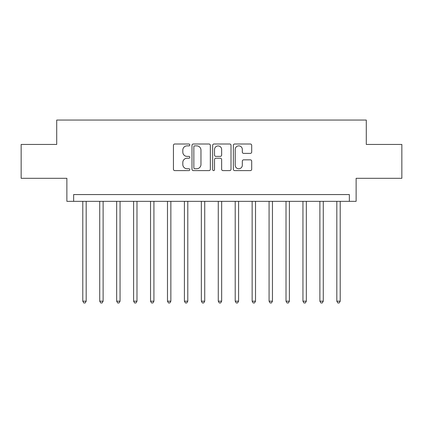 <?xml version="1.0" encoding="UTF-8"?>
<svg xmlns="http://www.w3.org/2000/svg" width="423" height="423" viewBox="0 0 423 423"><rect width="100%" height="100%" fill="white"/><g stroke="black" fill="none" stroke-linecap="round" stroke-linejoin="round"><path stroke-width="0.63" d="M189.821 144.941A0.931 0.931 0 0 0 188.891 144.01L174.762 144.01A1.332 1.332 0 0 0 173.435 145.338L173.435 169.274A1.332 1.332 0 0 0 174.762 170.606L188.891 170.606A0.931 0.931 0 0 0 189.821 169.676A0.931 0.931 0 0 0 188.891 168.745L187.066 168.745A4.256 4.256 0 0 1 182.81 164.489L182.81 162.495A4.256 4.256 0 0 1 187.066 158.239L188.891 158.239A0.931 0.931 0 0 0 189.821 157.308A0.931 0.931 0 0 0 188.891 156.378L187.066 156.378A4.256 4.256 0 0 1 182.81 152.121L182.81 150.128A4.256 4.256 0 0 1 187.066 145.872L188.891 145.872A0.931 0.931 0 0 0 189.821 144.941M250.363 153.385A1.332 1.332 0 0 0 251.696 152.053L251.696 145.338A1.332 1.332 0 0 0 250.363 144.01L234.67 144.01A1.332 1.332 0 0 0 233.343 145.338L233.343 169.274A1.332 1.332 0 0 0 234.67 170.606L250.363 170.606A1.332 1.332 0 0 0 251.696 169.274L251.696 161.163A1.332 1.332 0 0 0 250.363 159.836L243.648 159.836A1.332 1.332 0 0 0 242.321 161.163L242.321 165.187A3.558 3.558 0 0 1 238.762 168.745A3.558 3.558 0 0 1 235.204 165.187L235.204 149.43A3.558 3.558 0 0 1 238.762 145.872A3.558 3.558 0 0 1 242.321 149.43L242.321 152.053A1.332 1.332 0 0 0 243.648 153.385L250.363 153.385M349.35 201.337L356.124 201.337L356.124 178.305L401.85 178.305L401.85 144.439L366.286 144.439L366.286 120.053L56.714 120.053L56.714 144.439L21.15 144.439L21.15 178.305L66.876 178.305L66.876 201.337L349.35 201.337L349.35 194.564L73.65 194.564L73.65 201.337M210.337 145.338A1.332 1.332 0 0 0 209.004 144.01L193.316 144.01A1.332 1.332 0 0 0 191.984 145.338L191.984 169.274A1.332 1.332 0 0 0 193.316 170.606L209.004 170.606A1.332 1.332 0 0 0 210.337 169.274L210.337 145.338M213.996 144.01L229.684 144.01A1.332 1.332 0 0 1 231.016 145.338L231.016 169.274A1.332 1.332 0 0 1 229.684 170.606L222.969 170.606A1.332 1.332 0 0 1 221.641 169.274L221.641 159.566A1.332 1.332 0 0 0 220.309 158.239L215.857 158.239A1.332 1.332 0 0 0 214.524 159.566L214.524 169.676A0.931 0.931 0 0 1 213.594 170.606A0.931 0.931 0 0 1 212.663 169.676L212.663 145.338A1.332 1.332 0 0 1 213.996 144.01M194.776 145.872A0.931 0.931 0 0 0 193.845 146.802L193.845 167.815A0.931 0.931 0 0 0 194.776 168.745L196.706 168.745A4.256 4.256 0 0 0 200.962 164.489L200.962 150.128A4.256 4.256 0 0 0 196.706 145.872L194.776 145.872M221.641 149.493A3.558 3.558 0 0 0 218.083 145.94A3.558 3.558 0 0 0 214.524 149.493L214.524 155.045A1.332 1.332 0 0 0 215.857 156.378L220.309 156.378A1.332 1.332 0 0 0 221.641 155.045L221.641 149.493M82.792 201.337L82.792 301.187L86.181 301.187L86.181 201.337M86.181 301.187L85.166 302.947L83.812 302.947L82.792 301.187M99.728 201.337L99.728 301.187L103.117 301.187L103.117 201.337M103.117 301.187L102.102 302.947L100.743 302.947L99.728 301.187M116.663 201.337L116.663 301.187L120.053 301.187L120.053 201.337M120.053 301.187L119.032 302.947L117.679 302.947L116.663 301.187M133.599 201.337L133.599 301.187L136.983 301.187L136.983 201.337M136.983 301.187L135.968 302.947L134.614 302.947L133.599 301.187M150.535 201.337L150.535 301.187L153.919 301.187L153.919 201.337M153.919 301.187L152.904 302.947L151.55 302.947L150.535 301.187M167.471 201.337L167.471 301.187L170.855 301.187L170.855 201.337M170.855 301.187L169.84 302.947L168.486 302.947L167.471 301.187M184.402 201.337L184.402 301.187L187.791 301.187L187.791 201.337M187.791 301.187L186.776 302.947L185.422 302.947L184.402 301.187M201.337 201.337L201.337 301.187L204.727 301.187L204.727 201.337M204.727 301.187L203.712 302.947L202.353 302.947L201.337 301.187M218.273 201.337L218.273 301.187L221.663 301.187L221.663 201.337M221.663 301.187L220.647 302.947L219.288 302.947L218.273 301.187M235.209 201.337L235.209 301.187L238.598 301.187L238.598 201.337M238.598 301.187L237.578 302.947L236.224 302.947L235.209 301.187M252.145 201.337L252.145 301.187L255.529 301.187L255.529 201.337M255.529 301.187L254.514 302.947L253.16 302.947L252.145 301.187M269.081 201.337L269.081 301.187L272.465 301.187L272.465 201.337M272.465 301.187L271.45 302.947L270.096 302.947L269.081 301.187M286.017 201.337L286.017 301.187L289.401 301.187L289.401 201.337M289.401 301.187L288.386 302.947L287.032 302.947L286.017 301.187M302.947 201.337L302.947 301.187L306.337 301.187L306.337 201.337M306.337 301.187L305.321 302.947L303.968 302.947L302.947 301.187M319.883 201.337L319.883 301.187L323.272 301.187L323.272 201.337M323.272 301.187L322.257 302.947L320.898 302.947L319.883 301.187M336.819 201.337L336.819 301.187L340.208 301.187L340.208 201.337M340.208 301.187L339.188 302.947L337.834 302.947L336.819 301.187"/></g></svg>
